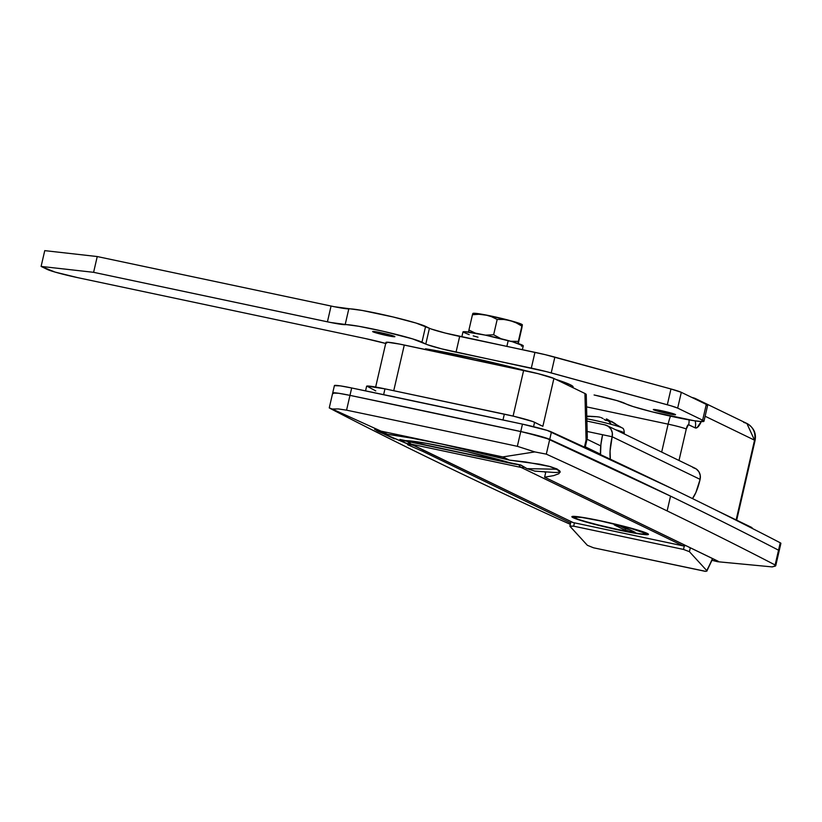 <?xml version="1.0" encoding="UTF-8"?>
<svg xmlns="http://www.w3.org/2000/svg" width="822" height="822" viewBox="0 0 822 822"><rect width="100%" height="100%" fill="white"/><g stroke="black" fill="none" stroke-linecap="round" stroke-linejoin="round"><path stroke-width="1.23" d="M384.449 434.283L394.539 438.886L384.449 434.283M407.558 444.692L422.857 451.401L407.558 444.692M423.166 450.076L422.857 451.401L423.166 450.076M374.596 429.403L387.635 434.345A95.342 6.155 13 0 1 509.404 460.125L539.664 464.194L550.267 466.588L557.213 469.064L560.121 471.458L558.929 473.678L553.668 475.619L544.616 477.181L718.356 561.395M560.121 471.458L558.929 473.678L553.668 475.619L544.616 477.181L718.202 561.272L717.616 561.714L772.228 566.913L775.742 565.526L775.125 564.981L778.537 550.185A15214.604 981.838 -167 0 0 670.547 496.128L667.135 510.914A15214.604 981.838 13 0 1 775.125 564.981A15214.604 981.838 -167 0 0 667.135 510.914A15214.604 981.838 -167 0 0 546.311 454.134L534.834 451.915L502.787 456.919L381.028 431.139L387.635 434.345L411.123 438.034L442.164 444.157L509.404 460.125L502.787 456.919L509.404 460.125L525.803 461.995L550.267 466.588L557.213 469.064L560.183 472.229M585.726 394.745L585.973 394.087L584.935 393.481L553.905 378.459L537.999 373.64L399.749 344.11L387.265 342.209L386.165 342.271L386.782 343.072M329.941 408.329A15214.604 981.838 -167 0 0 558.755 519.175L570.324 524.323L558.755 519.175A15214.604 981.838 13 0 1 329.941 408.329L332.232 409.017L329.468 407.948M570.632 522.987L422.857 451.401L570.632 522.987M375.284 429.392L387.635 434.345L381.028 431.139L332.232 409.017L381.028 431.139L502.787 456.919L534.834 451.915L517.336 446.315L534.834 451.915L546.311 454.134A15214.604 981.838 13 0 1 667.135 510.914L670.547 496.128A15214.604 981.838 -167 0 0 549.733 439.349L546.311 454.134L549.733 439.349A15214.604 981.838 13 0 1 670.547 496.128A15214.604 981.838 13 0 1 778.537 550.185L779.174 550.648L778.537 550.185L775.125 564.981L775.444 566.039L772.228 566.913L717.616 561.714L712.027 560.316L714.708 560.881L714.976 559.71L714.708 560.881L718.202 561.272M517.336 446.325A2028.614 130.914 -167 0 0 346.565 410.168L338.387 408.935L332.232 409.017L338.387 408.935L346.565 410.168A2028.614 130.914 13 0 1 517.336 446.325L520.758 431.529A2028.614 130.914 -167 0 0 349.977 395.372L346.565 410.168L349.977 395.372L525.34 432.536L549.733 439.349A25.359 1.634 -167 0 0 520.758 431.529L517.336 446.325M334.431 385.682L340.287 385.867L351.682 387.974L349.977 395.372L338.582 393.265L332.725 393.08L338.582 393.265L349.977 395.372A25.359 1.634 -167 0 0 332.705 392.978A25.359 1.634 13 0 1 349.977 395.372L520.758 431.529L545.5 437.818L670.547 496.128C708.687 514.603 744.691 532.625 778.537 550.185A25.359 1.634 13 0 1 779.194 550.75A25.359 1.634 -167 0 0 778.537 550.185L780.242 542.787L780.653 543.506M752.058 527.745L713.753 509.075L751.267 527.241L751.133 527.837L751.267 527.241A25.359 1.634 -167 0 1 752.099 527.888L752.017 528.289M587.185 438.578L585.254 447.014A20.283 1.305 13 0 0 584.586 446.5L586.076 440.027L584.586 446.5L600.492 454.206L585.254 446.973M701.3 421.563A20.283 5.507 102 0 1 695.207 427.882A15.217 14.611 -64.2 0 0 695.207 420.885A15.217 14.611 115.8 0 1 695.207 427.882L688.672 424.717A15.217 14.611 -64.2 0 0 689.021 419.878A15.217 14.611 115.8 0 1 688.672 424.717A5.076 1.377 -78 0 0 686.267 429.033L679.003 460.474L686.267 429.033A15.217 0.986 -167 0 0 668.111 424.152L586.559 406.88L668.111 424.152L661.669 452.079L668.111 424.152A20.283 5.507 -78 0 1 670.475 416.168A20.283 5.507 102 0 0 668.111 424.152A15.217 0.986 13 0 1 686.267 429.033L688.404 424.697L695.207 427.882L697.107 427.625L701.515 421.07M375.654 387.049L385.95 342.425A25.359 1.634 -167 0 1 404.29 345.035L393.738 390.717L404.29 345.035L523.655 370.311L513.092 416.096L523.655 370.311A25.359 1.634 -167 0 1 553.905 378.459L542.869 426.289L532.882 421.573L513.956 416.302L384.963 388.857L366.838 386.093L375.746 390.902M541.164 425.591L534.577 422.272L533.56 426.69L534.577 422.272A25.359 1.634 -167 0 0 504.328 414.134L502.992 419.95L504.328 414.134L384.963 388.857A25.359 1.634 -167 0 0 366.622 386.237L365.554 390.871M383.627 394.652L384.963 388.857L383.627 394.652M585.973 394.087L584.935 393.481L586.076 440.027L586.774 439.328L586.076 440.027L584.935 393.481L553.905 378.459L542.869 426.289M544.616 477.181L545.818 471.972L544.616 477.181M705.122 416.24L754.545 440.181L736.142 519.915L754.545 440.181L755.048 440.571A15.217 0.986 -167 0 0 754.545 440.181A15.217 14.611 -64.2 0 0 746.859 423.453L754.545 440.181L705.122 416.24M427.317 349.093L427.142 349.874L427.317 349.093M508.315 367.064L508.479 366.345L508.315 367.064M775.125 564.981L775.444 566.039M692.658 397.653A15.217 4.131 102 0 0 692.391 397.571A15.217 4.131 102 0 0 692.073 397.55A15.217 4.131 -78 0 1 692.391 397.571A15.217 4.131 -78 0 1 692.658 397.653A15.217 14.611 115.8 0 1 695.874 398.762A15.217 14.611 115.8 0 1 699.173 400.992A15.217 14.611 -64.2 0 0 695.874 398.762L746.859 423.453C753.753 427.574 756.476 433.276 755.048 440.571L736.676 520.172M743.643 422.354L746.859 423.453M573.16 517.706L573.304 517.089L573.16 517.706L575.801 518.785L590.987 523.378L620.045 530.324L643.318 534.464L648.137 534.608L647.171 533.375A39.302 2.538 13 0 1 648.466 534.382A39.302 2.538 13 0 1 614.866 529.204A39.302 2.538 13 0 1 573.16 517.706A39.302 2.538 13 0 1 571.865 516.699A39.302 2.538 13 0 1 605.465 521.878A39.302 2.538 13 0 1 647.171 533.375L629.344 527.693L600.286 520.758L577.013 516.617L572.194 516.473L573.16 517.706M545.695 472.547L544.339 471.89L545.695 472.547M685.877 545.613L683.01 545.839A5.076 1.377 -78 0 1 682.918 545.808L573.098 522.556L411.349 444.199A38.038 10.337 -78 0 1 409.192 441.804A38.038 10.337 102 0 0 411.349 444.199L521.169 467.451L682.918 545.808L573.098 522.556L411.349 444.199L521.169 467.451A38.038 10.337 -78 0 1 518.795 464.605A38.038 10.337 102 0 0 521.169 467.451A5.076 4.87 -64.2 0 0 524.2 467.102A5.076 4.87 115.8 0 1 521.169 467.451L682.918 545.808A5.076 4.87 -64.2 0 0 685.743 545.551L683.123 545.849M683.01 545.839L573.098 522.556A5.076 1.377 102 0 0 573.191 522.587A5.076 1.377 102 0 0 573.283 522.597M573.098 522.556L572.03 522.186A5.076 4.87 -64.2 0 0 573.098 522.556M410.209 443.798A5.076 4.87 -64.2 0 0 411.349 444.199A5.076 4.87 115.8 0 1 408.041 441.558M400.078 439.441L405.246 442.873L413.528 445.411L407.157 443.716L378.552 431.612A94.335 6.083 13 0 1 375.469 429.454A94.335 6.083 -167 0 0 378.552 431.612L405.246 442.873L399.913 439.441L404.198 440.736A64.661 4.172 13 0 1 449.881 447.887A64.661 4.172 13 0 1 514.048 463.998L520.891 465.057L527.005 468.653L556.175 469.218A94.335 6.083 -167 0 0 548.397 466.095A94.335 6.083 13 0 1 556.175 469.218L556.309 468.643L556.175 469.218A94.335 6.083 13 0 1 559.279 471.633A94.335 6.083 13 0 1 549.743 472.126L548.284 472.003M383.422 433.667A94.335 6.083 13 0 1 378.552 431.612A94.335 6.083 -167 0 0 380.75 432.598L407.157 443.716M543.044 471.715L534.824 471.109L527.005 468.653L534.824 471.109L553.021 472.373A94.335 6.083 -167 0 0 556.175 469.218L527.005 468.653L520.192 464.872L404.198 440.736L426.382 443.305L467.41 451.781L514.048 463.998L399.913 439.441M546.188 471.869L545.14 471.807M705.708 571.362L593.505 547.791L587.36 545.294L569.903 526.183L573.674 526.183L574.444 522.854L573.674 526.183L683.503 549.435L573.674 526.183L569.965 526.008M684.305 545.942L683.503 549.435L689.411 551.675L706.735 570.56L689.411 551.675L690.316 547.76L689.411 551.675L683.503 549.435L684.305 545.942M706.735 570.56A93.821 25.492 -78 0 0 712.499 558.508L706.91 571.023L705.204 571.331L593.505 547.791L587.36 545.294L570.036 526.409M712.746 558.631L706.756 571.198M653.696 409.849L661.566 410.733L675.181 414.401A11.416 0.74 13 0 1 675.55 414.689A11.416 0.74 13 0 1 665.799 413.189A11.416 0.74 13 0 1 653.696 409.849A11.416 0.74 13 0 1 653.315 409.551A11.416 0.74 13 0 1 663.077 411.062A11.416 0.74 13 0 1 675.181 414.401L667.3 413.507L653.696 409.849M373.013 331.831L380.894 332.715L394.498 336.373A11.416 0.74 13 0 1 394.879 336.671A11.416 0.74 13 0 1 385.128 335.16A11.416 0.74 13 0 1 373.013 331.831A11.416 0.74 13 0 1 372.643 331.533A11.416 0.74 13 0 1 382.394 333.033A11.416 0.74 13 0 1 394.498 336.373L386.628 335.489L373.013 331.831M425.519 348.795A88.755 5.723 13 0 1 525.895 370.794L475.414 358.598L425.519 348.795M555.826 379.384A88.755 5.723 13 0 1 570.18 384.696L572.379 385.95L573.109 386.885L572.359 387.481M707.269 405.708L706.283 404.424L681.315 392.33L670.968 388.981L545.253 354.672L445.339 333.074L431.129 328.964L416.066 323.056L393.132 316.984L362.348 310.48L334.246 306.709L97.243 256.546L44.748 250.638L41.1 266.42L55.033 272.072L77.72 277.651L365.276 338.53L385.795 343.493M703.971 421.244L707.608 405.472A40.576 2.62 -167 0 0 706.283 404.424L702.635 420.206L677.667 408.113L681.315 392.33L706.283 404.424L702.635 420.206A40.576 2.62 13 0 1 703.971 421.244A40.576 2.62 13 0 1 669.283 415.901A40.576 2.62 13 0 1 626.241 404.034L624.33 403.109A25.359 1.634 13 0 0 594.08 394.971L616.757 400.54L633.043 406.541L651.692 411.74L694.138 420.72L701.865 421.594L703.889 421.018L702.635 420.206L677.667 408.113L670.855 405.77L546.609 371.688L441.691 348.857L427.481 344.737L412.418 338.839L382.929 331.225L358.7 326.262L330.608 322.481L93.605 272.318L41.1 266.42L47.471 269.513A25.359 1.634 13 0 0 77.72 277.651L365.276 338.53A25.359 1.634 13 0 1 385.713 343.473M555.282 379.209L570.18 384.696A88.755 5.723 13 0 1 573.098 386.967A88.755 5.723 13 0 1 572.472 387.45M93.605 272.318L97.243 256.546L331.06 306.041L327.423 321.823L93.605 272.318L41.1 266.42L44.748 250.638L97.243 256.546L93.605 272.318M421.963 342.188L425.601 326.406A40.576 2.62 -167 0 0 386.576 315.443A40.576 2.62 -167 0 0 348.805 308.867L345.168 324.649A40.576 2.62 13 0 1 382.929 331.225A40.576 2.62 13 0 1 421.963 342.188L425.601 326.406L429.423 328.266L425.786 344.038L421.963 342.188M534.958 352.34L531.31 368.122L456.035 352.186L459.673 336.404L534.958 352.34L531.31 368.122A25.359 1.634 13 0 1 551.213 372.911L554.86 357.128L670.968 388.981L667.32 404.763L551.213 372.911L554.86 357.128A25.359 1.634 -167 0 0 534.958 352.34M570.437 386.463L570.776 384.984L570.437 386.463M429.423 328.266A25.359 1.634 -167 0 0 459.673 336.404L456.035 352.186A25.359 1.634 13 0 1 425.786 344.038L429.423 328.266M677.667 408.113L681.315 392.33A25.359 1.634 -167 0 0 670.968 388.981L667.32 404.763A25.359 1.634 13 0 1 677.667 408.113M331.06 306.041A25.359 1.634 -167 0 0 348.805 308.867L345.168 324.649A25.359 1.634 13 0 1 327.423 321.823L331.06 306.041M607.037 425.611A10.141 9.741 115.8 0 0 604.889 424.871L608.372 426.402L610.972 429.197L612.308 432.834L612.164 436.759L587.165 431.468L612.164 436.759A25.359 6.895 -78 0 0 610.345 459.221L610.068 450.98L612.164 436.759L700.108 479.37L695.874 492.542L692.484 498.584A25.359 6.895 -78 0 0 700.108 479.37A10.141 9.741 -64.2 0 0 694.98 468.211L607.037 425.611A10.141 9.741 115.8 0 1 612.164 436.759L700.108 479.37L700.252 475.435L698.926 471.797L696.316 469.002L692.833 467.482M604.889 424.871L586.908 421.07L604.889 424.871M602.608 434.735L600.913 444.404L600.522 454.617A25.359 6.895 102 0 1 602.608 434.735M775.742 565.69L780.9 543.352A25.359 1.634 -167 0 0 780.242 542.787A15214.604 981.838 -167 0 0 551.439 431.951A25.359 1.634 -167 0 0 522.463 424.131A2028.614 130.914 -167 0 0 351.682 387.974L522.463 424.131L547.205 430.42L672.252 488.73C710.393 507.205 746.397 525.227 780.242 542.787L778.537 550.185A15214.604 981.838 13 0 0 549.733 439.349L551.439 431.951L549.733 439.349A25.359 1.634 13 0 0 520.758 431.529L522.463 424.131L520.758 431.529A2028.614 130.914 13 0 0 349.977 395.372L351.682 387.974A25.359 1.634 -167 0 0 334.41 385.58L332.705 392.978A25.359 1.634 13 0 0 333.362 393.533M587.894 416.148L595.375 416.61M587.031 416.405L586.795 416.374A50.204 23.324 -105.1 0 1 588.819 416.723L587.031 416.405M591.224 416.548L593.638 416.528L591.224 416.548M596.042 416.651L598.437 416.929L596.042 416.651M599.002 417.021L599.577 417.134L599.002 417.021M600.091 417.257L599.577 417.134L600.091 417.257M601.098 417.586L602.937 418.49L601.098 417.586M604.098 419.271L605.218 420.196L604.098 419.271M607.17 419.22L611.291 421.83A50.204 40.586 145.1 0 0 608.311 420.905A50.204 40.586 145.1 0 0 605.218 420.196A50.204 40.586 145.1 0 1 608.311 420.905A50.717 24.691 105.1 0 1 611.219 424.358A50.717 24.691 -74.9 0 0 608.311 420.905A50.204 40.586 145.1 0 1 611.291 421.83L606.544 418.994L606.215 420.402L606.369 418.943M586.846 418.819A23.386 1.51 13 0 1 611.219 424.358A23.386 1.51 13 0 1 622.46 428.108L606.821 419.097M586.785 416.209L595.631 416.692M615.668 423.957L611.496 421.337M621.874 427.759A23.386 1.51 -167 0 0 611.219 424.358A23.386 1.51 -167 0 0 587.514 418.943M622.46 428.108C623.497 428.252 624.104 429.906 624.299 433.06A26.109 1.685 -167 0 0 615.493 429.711A26.109 1.685 13 0 1 624.093 432.773M522.371 349.679L523.254 345.857A30.938 1.993 -167 0 0 508.212 340.596L506.866 346.391L508.212 340.596A30.938 1.993 -167 0 0 462.971 331.934L461.83 336.856M478.014 337.195L473.215 335.859M469.177 334.636L463.022 332.109L464.574 331.677L485.34 335.129L512.507 341.788L523.254 345.826M522.792 346.072L521.425 346.103M518.312 343.339L521.857 328.019L518.312 343.339M472.958 313.49L488.227 315.453L515.158 321.998L522.165 324.587L521.857 328.019L522.371 324.854M474.828 314.559L473.791 314.117M472.825 313.593L472.455 314.723L478.938 314.281L485.329 314.877L491.433 316.665L497.187 319.439L503.681 319.47L510.041 320.559A25.359 1.634 -167 0 0 485.329 314.877L491.433 316.665L497.187 319.439L493.642 334.76L485.473 335.16L493.642 334.76L497.187 319.439L503.681 319.47L510.041 320.559L516.175 322.851L521.878 326.087L522.34 324.762M472.455 314.723L468.92 330.043L472.455 314.723L478.938 314.281L485.329 314.877A25.359 1.634 -167 0 0 473.153 313.326L472.927 313.388M522.36 324.752L522.258 324.659A25.359 1.634 -167 0 0 510.041 320.559L516.175 322.851L521.878 326.087L518.343 341.407L521.878 326.087M517.963 343.493L518.343 341.407L510.626 341.253L518.343 341.407L517.963 343.493M468.92 330.043L468.54 332.129L468.92 330.043L474.664 332.818L468.92 330.043M475.763 333.229L474.664 332.818L475.763 333.229M500.958 338.715L493.642 334.76L500.958 338.715M619.531 530.077C609.647 528.084 582.479 521.569 575.071 518.107C568.619 514.849 590.155 518.641 600.8 521.004L628.357 527.58L646.411 533.714L641.602 534.002L626.2 531.444L591.974 523.491L577.568 519.134L574.157 516.935L582.88 517.634L600.8 521.004C610.684 522.987 637.851 529.512 645.26 532.964C651.712 536.232 630.176 532.43 619.531 530.077L619.531 530.077M574.075 516.37L575.133 516.833M624.319 527.056L614.301 524.939L625.131 530.19L635.159 532.307L624.319 527.056L635.159 532.307L625.131 530.19L625.47 528.71L629.467 529.553L625.47 528.71L625.131 530.19L614.301 524.939L624.319 527.056M620.333 526.214L625.47 528.71L620.333 526.214M572.8 516.38L574.804 518.024L581.544 520.49L606.307 527.108L638.468 533.601L645.311 534.29L647.767 533.683M329.252 407.918L332.705 392.978M695.874 398.762L691.898 397.468M586.25 394.457L587.319 437.766M587.042 439.246L600.759 445.894M407.311 441.404L410.27 443.829L573.191 522.587M559.279 471.633L559.515 470.585M514.13 464.019L404.157 440.736M569.903 526.111L570.93 521.662M606.348 418.943L606.03 420.361M624.155 433.903L624.299 433.06"/></g></svg>
